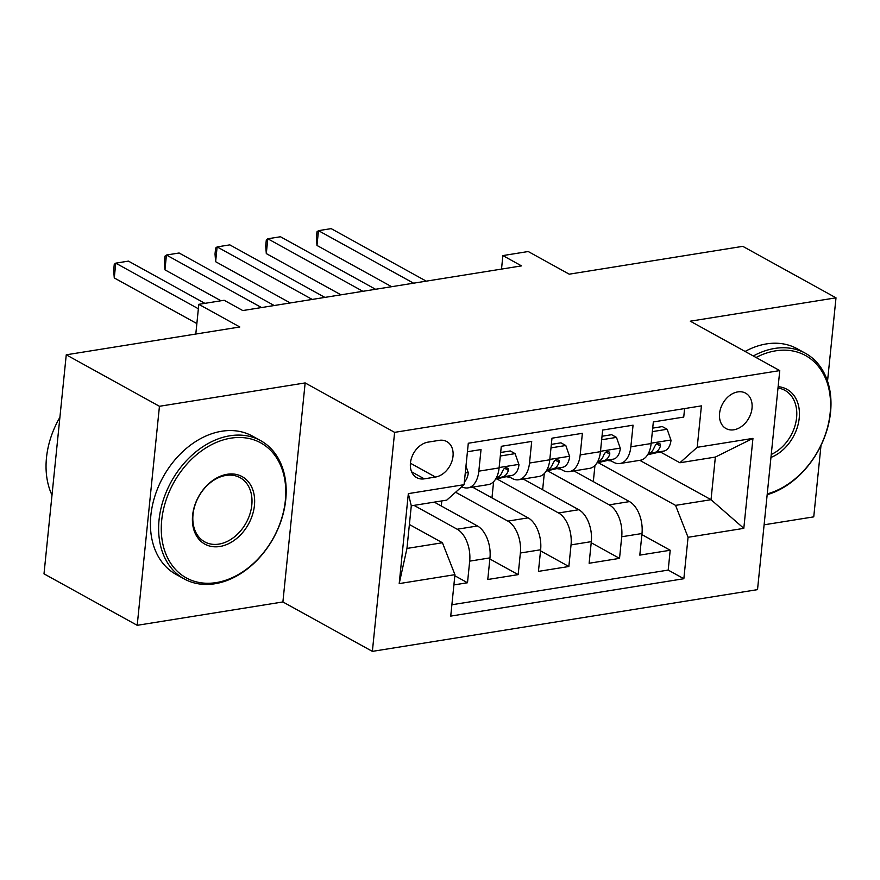 <?xml version="1.0" encoding="UTF-8"?>
<svg xmlns="http://www.w3.org/2000/svg" width="880" height="880" viewBox="0 0 880 880"><rect width="100%" height="100%" fill="white"/><g stroke="black" fill="none" stroke-linecap="round" stroke-linejoin="round"><path stroke-width="1.32" d="M737.726 391.908A20.229 14.938 118.9 0 0 720.632 408.452A20.229 14.938 118.9 0 0 726.022 428.549A20.229 14.938 118.9 0 0 733.876 429.792A20.229 14.938 118.9 0 0 750.97 413.237A20.229 14.938 118.9 0 0 745.58 393.14A20.229 14.938 118.9 0 0 737.726 391.908M764.104 524.81L813.747 516.857L821.007 445.379M372.372 651.376L757.526 589.633L779.768 370.601L394.614 432.355L372.372 651.376L282.898 601.953L305.151 382.932L159.445 406.285L137.203 625.317L282.898 601.953M137.203 625.317L44 573.837L66.253 354.805L239.822 326.986L198.814 304.326L195.8 334.037M827.53 381.183L836 297.825L742.797 246.345L569.228 274.175L528.22 251.526L502.876 255.585L501.512 269.093M159.445 406.285L66.253 354.805M684.596 408.573L683.738 417.065L653.334 421.938L651.134 443.542L630.861 446.787A25.278 14.751 80.9 0 1 619.96 463.518A25.278 14.751 80.9 0 1 613.547 462.231L609.543 460.02M630.861 446.787L633.061 425.183L602.657 430.056L600.457 451.671L580.184 454.916A25.278 14.751 80.9 0 1 569.272 471.636A25.278 14.751 80.9 0 1 562.87 470.36L558.866 468.149M580.184 454.916L582.384 433.312L551.98 438.185L549.78 459.789L529.507 463.045A25.278 14.751 80.9 0 1 518.595 479.765A25.278 14.751 80.9 0 1 512.193 478.478L508.189 476.267M529.507 463.045L531.707 441.43L501.292 446.303L499.103 467.918A25.278 14.751 80.9 0 1 488.191 484.638L467.918 487.883A25.278 14.751 80.9 0 1 461.769 486.75M453.904 584.925L467.5 582.747L454.828 575.751M434.28 502.128L477.455 525.976A25.278 14.751 80.9 0 1 489.962 557.887L487.773 579.502L518.177 574.629L489.852 558.976M472.549 487.146L528.132 517.858A25.278 14.751 -99.1 0 1 540.639 549.769L538.45 571.373L568.854 566.5L540.529 550.858M523.226 479.028L578.809 509.729A25.278 14.751 -99.1 0 1 591.316 541.64L589.127 563.255L619.531 558.371L591.206 542.729M198.814 304.326L224.147 300.267L242.792 310.563L521.521 265.881L502.876 255.585M424.292 478.841L435.446 477.048A19.591 14.476 118.9 0 0 452.001 461.021A19.591 14.476 118.9 0 0 446.776 441.551A19.591 14.476 118.9 0 0 439.175 440.352L428.021 442.134A19.591 14.476 118.9 0 0 411.466 458.161A19.591 14.476 118.9 0 0 416.691 477.631A19.591 14.476 118.9 0 0 424.292 478.841L411.62 471.834M679.888 462.759L697.202 447.315L701.415 405.878L468.292 443.245L464.079 484.682L446.765 500.126L411.29 505.813L406.956 548.438L442.431 542.751L454.938 574.662L450.736 616.099L683.848 578.732L688.061 537.295L675.554 505.373L711.029 499.697L715.363 457.072L679.888 462.759L660.22 451.891M697.202 447.315L752.95 438.383L743.809 528.352L688.061 537.295M454.938 574.662L399.201 583.605L408.331 493.625L464.079 484.682M547.459 470.734L609.224 504.856A25.278 14.751 80.9 0 1 621.72 536.767L619.531 558.371M573.903 470.899L629.486 501.6L609.224 504.856M496.782 478.863L558.536 512.974A25.278 14.751 80.9 0 1 571.043 544.896L568.854 566.5M455.609 492.239L507.859 521.103A25.278 14.751 80.9 0 1 520.366 553.014L518.177 574.629M414.007 505.384L457.182 529.232A25.278 14.751 80.9 0 1 469.689 561.143L467.5 582.747M451.88 604.758L668.195 570.086L670.208 550.253L641.883 534.611M629.486 501.6A25.278 14.751 -99.1 0 1 641.993 533.522L639.804 555.126L670.208 550.253M467.423 451.737L481.03 449.559L478.83 471.163A25.278 14.751 80.9 0 1 467.918 487.883M409.387 524.502L442.431 542.751M305.151 382.932L394.614 432.355M836 297.825L690.305 321.189L779.768 370.601M639.782 460.339L711.029 499.697L743.809 528.352M598.136 462.616L675.554 505.373M441.287 506L441.804 500.929M491.964 497.871L493.603 481.701M518.595 479.765L538.868 476.509A25.278 14.751 -99.1 0 0 549.78 459.789M542.641 489.753L544.28 473.572M569.272 471.636L589.545 468.391A25.278 14.751 -99.1 0 0 600.457 451.671M593.318 481.624L594.957 465.454M668.195 570.086L683.848 578.732M619.96 463.518L640.222 460.262A25.278 14.751 -99.1 0 0 651.134 443.542M411.29 505.813L408.331 493.625M406.956 548.438L399.201 583.605M752.95 438.383L715.363 457.072M465.971 466.125L468.303 472.78A16.753 9.768 80.9 0 1 464.365 481.932M198.363 308.77L115.764 263.153L128.436 261.118L204.897 303.358M196.856 323.576L114.268 277.948L115.764 263.153L114.268 264.308L113.674 270.226L114.268 277.948M230.857 438.163A77.099 56.969 118.9 0 0 161.7 520.3A77.099 56.969 118.9 0 0 216.194 582.604A77.099 56.969 118.9 0 0 285.351 500.478A77.099 56.969 118.9 0 0 230.857 438.163M214.885 583.759A79.002 58.366 -61.1 0 1 184.206 578.919A79.002 58.366 -61.1 0 1 163.163 500.412A79.002 58.366 -61.1 0 1 229.922 435.776A79.002 58.366 -61.1 0 1 260.601 440.616A79.002 58.366 -61.1 0 1 281.644 519.123A79.002 58.366 -61.1 0 1 214.885 583.759M227.194 474.276A38.555 28.479 -61.1 0 1 254.441 505.428A38.555 28.479 -61.1 0 1 219.857 546.491A38.555 28.479 -61.1 0 1 192.61 515.339A38.555 28.479 -61.1 0 1 227.194 474.276M218.922 544.104A36.652 27.082 118.9 0 0 249.898 514.107A36.652 27.082 118.9 0 0 240.13 477.686A36.652 27.082 118.9 0 0 225.896 475.431A36.652 27.082 118.9 0 0 194.92 505.428A36.652 27.082 118.9 0 0 204.688 541.849A36.652 27.082 118.9 0 0 218.922 544.104M51.997 495.143A79.002 58.366 -61.1 0 1 59.906 417.296M184.206 578.919L176.011 574.387A79.002 58.366 -61.1 0 1 154.968 495.88A79.002 58.366 -61.1 0 1 221.716 431.244A79.002 58.366 -61.1 0 1 252.406 436.084L260.601 440.616M767.25 493.9A77.099 56.969 118.9 0 0 830.434 409.508A77.099 56.969 118.9 0 0 775.654 350.834A77.099 56.969 118.9 0 0 756.052 357.5M753.302 355.982A79.002 58.366 -61.1 0 1 774.708 348.436A79.002 58.366 -61.1 0 1 805.398 353.276A79.002 58.366 -61.1 0 1 827.728 427.416A79.002 58.366 -61.1 0 1 767.162 494.725M778.14 386.683A38.555 28.479 -61.1 0 1 799.227 418.099A38.555 28.479 -61.1 0 1 770.957 457.424M771.254 454.454A36.652 27.082 118.9 0 0 795.861 422.356A36.652 27.082 118.9 0 0 784.916 390.346A36.652 27.082 118.9 0 0 778.008 388.025M745.096 351.45A79.002 58.366 -61.1 0 1 766.513 343.904A79.002 58.366 -61.1 0 1 797.192 348.755L805.398 353.276M500.313 456.005L515.108 453.629L518.98 464.651A16.753 9.768 80.9 0 1 512.138 475.365L495.616 479.127M515.108 453.629L510.268 450.956L500.665 452.485M261.547 307.56L166.441 255.024L179.113 253L274.219 305.525M496.43 477.884L496.43 477.884A16.753 9.768 80.9 0 0 502.359 471.361L503.888 468.886L505.868 467.632L508.332 468.457L508.442 470.382A16.753 9.768 -99.1 0 1 502.513 476.916L496.056 478.379M220.979 300.773L164.945 269.83L166.441 255.024L164.945 256.179L164.351 262.097L164.945 269.83M509.74 477.125A48.345 28.215 80.9 0 1 506.231 476.707M550.99 447.876L565.796 445.5L569.657 456.533A16.753 9.768 80.9 0 1 562.815 467.247L546.293 470.998M565.796 445.5L560.945 442.827L551.342 444.367M312.224 299.431L217.129 246.906L229.79 244.871L324.896 297.407M546.733 470.261L553.19 468.787A16.753 9.768 -99.1 0 0 559.119 462.264L559.009 460.339L556.545 459.503L554.565 460.757L553.036 463.232A16.753 9.768 80.9 0 1 547.107 469.766L546.986 469.788M290.29 302.951L215.622 261.701L217.129 246.906L215.622 248.061L215.028 253.979L215.622 261.701M560.417 468.996A48.345 28.215 80.9 0 1 556.919 468.589M601.667 439.758L616.473 437.382L620.334 448.404A16.753 9.768 80.9 0 1 613.503 459.118L596.97 462.88M616.473 437.382L611.622 434.698L602.03 436.238M362.901 291.313L267.806 238.777L280.467 236.753L375.573 289.278M597.784 461.637L597.784 461.637A16.753 9.768 80.9 0 0 603.713 455.114L605.242 452.628L607.222 451.385L609.686 452.21L609.796 454.135A16.753 9.768 -99.1 0 1 603.867 460.669L597.41 462.132M340.967 294.822L266.299 253.583L267.806 238.777L266.31 239.932L265.705 245.85L266.299 253.583M611.094 460.878A48.345 28.215 80.9 0 1 607.596 460.46M652.344 431.629L667.15 429.253L671.011 440.286A16.753 9.768 80.9 0 1 664.18 451L647.647 454.751M667.15 429.253L662.299 426.58L652.707 428.12M413.578 283.184L318.483 230.659L331.155 228.624L426.25 281.149M648.461 453.519L648.461 453.519A16.753 9.768 80.9 0 0 654.39 446.985L655.919 444.51L657.899 443.256L660.363 444.081L660.473 446.006A16.753 9.768 -99.1 0 1 654.544 452.54L648.087 454.003M391.644 286.704L316.976 245.454L318.483 230.659L316.987 231.814L316.382 237.732L316.976 245.454M578.809 509.729L558.536 512.974M528.132 517.858L507.859 521.103M477.455 525.976L457.182 529.232M489.962 557.887L469.689 561.143M641.993 533.522L621.72 536.767M591.316 541.64L571.043 544.896M540.639 549.769L520.366 553.014M499.103 467.918L478.83 471.163M410.432 463.232L435.446 477.048M468.204 472.505L465.267 472.978M518.881 464.376L499.136 467.544M512.138 475.365L502.513 476.916M504.592 468.259L508.442 470.382M569.558 456.258L549.813 459.415M562.815 467.247L553.19 468.787M555.269 460.141L559.119 462.264M620.235 448.129L600.501 451.297M613.503 459.118L603.867 460.669M605.957 452.012L609.796 454.135M670.912 440.011L651.178 443.168M664.18 451L654.544 452.54M656.634 443.894L660.473 446.006"/></g></svg>
